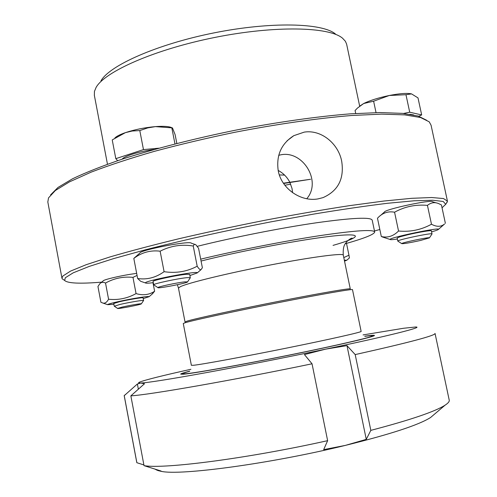<?xml version="1.0" encoding="UTF-8"?>
<svg xmlns="http://www.w3.org/2000/svg" width="497" height="497" viewBox="0 0 497 497"><rect width="100%" height="100%" fill="white"/><g stroke="black" fill="none" stroke-linecap="round" stroke-linejoin="round"><path stroke-width="0.75" d="M158.077 470.597L161.171 471.324C179.815 475.822 270.424 463.744 345.297 445.411C390.549 434.229 418.977 424.916 430.588 417.492L434.005 414.585M345.297 445.411L323.671 449.63L327.635 440.665L312.041 363.798L304.431 354.572L325.653 349.136L346.974 345.632L355.2 354.585L370.824 430.371L366.258 439.373L345.297 445.411M138.365 389.194L137.377 384.001L140.707 383.032L144.497 383.752L130.854 395.861L144.031 465.639C163.463 469.286 247.68 458.52 327.635 440.665M144.031 465.639L161.078 471.038L157.263 470.305L154.946 469.1M366.258 439.373L346.974 345.632M370.824 430.371C410.379 419.977 435.136 411.572 445.101 405.161C448.288 403.073 449.655 401.352 449.195 400.004L435.074 333.555M130.854 395.861C149.317 394.835 232.323 380.391 312.041 363.798M355.2 354.585C408.975 342.557 435.589 335.506 435.043 333.431M190.91 369.283C162.376 375.614 145.236 379.907 139.483 382.162C137.986 382.827 138.396 383.119 140.707 383.032C147.957 382.696 169.558 379.273 205.51 372.775C240.747 366.345 286.465 357.362 325.653 349.136C390.151 335.624 424.985 326.728 415.442 327.02L403.62 328.256L363.058 334.916M143.9 464.943L136.861 462.713L124.231 395.649L137.377 384.001M136.75 462.316L136.861 462.713M125.418 394.5L124.231 395.649M189.755 371.147C183.679 372.725 180.653 373.719 180.684 374.135L182.915 374.241C191.985 373.701 239.684 365.208 289.534 355.082C339.432 344.961 375.881 336.388 374.427 335.419C374.098 335.077 370.874 335.338 364.755 336.208M189.674 371.302C184.959 372.564 182.623 373.371 182.672 373.725L184.896 373.825C193.88 373.278 240.616 364.953 289.366 355.051C338.153 345.154 373.843 336.761 372.433 335.81C372.166 335.506 369.638 335.68 364.841 336.32M183.275 323.504L185.263 322.69C193.364 320.205 234.801 311.228 277.947 302.723C321.137 294.199 353.299 288.645 352.497 289.67L361.133 331.393C362.301 332.008 330.387 339.234 287.08 347.993C243.822 356.753 201.968 364.438 193.526 365.276L191.37 365.295M350.273 288.9L343.29 255.166C343.806 252.83 312.228 256.899 270.2 265.013C228.204 273.108 188.034 282.917 180.318 286.694L178.466 288.105L185.027 321.95L187.009 321.143C194.992 318.658 235.46 309.861 277.531 301.573C319.639 293.273 351.044 287.887 350.279 288.931M289.913 182.486L292.025 188.493L292.609 192.699M278.165 170.44C283.222 173.111 287.086 177.025 289.763 182.182M306.748 198.732C322.528 180.722 301.573 148.212 278.699 155.362M283.576 183.48L310.619 179.255L283.377 183.182M290.658 184.151L284.856 185.238M279.345 174.925L284.582 175.093M335.463 34.013C322.472 22.93 270.921 21.47 213.996 32.889C157.058 44.221 109.415 65.505 100.972 80.868M94.362 95.343L94.442 91.411L96.089 87.447C104.674 71.636 154.797 49.389 214.959 37.412C275.108 25.347 329.281 26.757 342.532 38.201L345.384 41.27L346.62 44.134L359.66 106.122M50.595 194.874L58.025 187.431L72.599 178.758C85.838 172.453 102.581 165.849 122.815 158.953C155.35 148.566 194.83 138.458 236.243 130.04C277.686 122.051 317.521 116.453 350.689 113.813L379.913 112.558L402.57 113.372L418.176 116.043L426.712 120.299M413.746 114.956L409.826 114.254M418.791 116.223L421.667 114.925L409.714 112.21L403.496 113.459M355.697 113.478L355.082 110.533L357.455 108.073L363.711 103.506C370.097 100.394 378.615 97.723 389.269 95.492C399.824 93.461 407.248 92.927 411.547 93.896L405.962 94.71L389.269 95.492L373.62 101.208L363.711 103.506L359.592 106.19M421.667 114.925L418.002 97.897L411.547 93.896M409.714 112.21L405.962 94.71M376.036 112.614L373.62 101.208M154.014 149.522C139.893 151.262 124.244 156.046 122.144 159.177M158.791 148.199L143.471 149.597L115.813 158.661L117.64 160.674M176.833 143.428L175.112 134.631L172.459 127.897L155.443 126.611C163.513 126.014 168.949 126.368 171.745 127.673M174.963 143.906L171.844 127.977M155.443 126.611L147.814 127.878L139.794 130.568L132.171 131.022L125.387 132.649C134.712 129.574 144.726 127.561 155.443 126.611M143.471 149.597L139.794 130.568M114.906 137.961C116.571 136.265 120.063 134.494 125.387 132.649L112.521 139.738M115.813 158.661L112.235 139.955M47.824 201.999L48.526 197.881L55.372 190.5L69.53 181.84L91.075 172.167C108.967 165.327 129.984 158.406 154.126 151.417C179.672 144.546 206.503 138.185 234.64 132.326C276.928 124.101 317.689 118.28 351.64 115.497L381.534 114.13L404.682 114.875L420.574 117.528L429.209 121.808L431.079 125.238L447.356 200.738M446.418 203.236L447.443 201.13L443.467 198.539L431.657 197.52L411.74 198.309L383.945 201.03L349.161 205.702C322.963 209.74 295.075 214.561 265.504 220.152C235.715 226.067 206.963 232.236 179.249 238.659C152.921 245.058 129.879 251.134 110.123 256.893L86.273 264.665L70.537 271.101L62.864 276.034L61.939 278.158L62.193 278.805L64.144 280.115M278.239 170.831C276.059 155.399 281.252 143.676 293.826 135.656L304.251 132.121C321.205 129.4 338.333 143.552 341.681 161.177C344.402 178.721 338.184 190.873 323.019 197.626L317.993 198.899C301.07 202.037 281.526 188.91 278.239 170.831M101.711 282.134C79.899 283.93 67.53 283.358 64.61 280.426L65.343 277.73L73.189 272.834L89.249 266.404L113.533 258.626L145.441 249.798C181.883 240.449 225.719 230.651 270.405 221.948L313.713 214.083C341.277 209.529 365.848 205.932 387.43 203.292L414.144 200.788L432.781 200.235L443.194 201.471L445.728 204.273L442.038 207.789M379.845 229.508L374.471 230.968M380.317 215.661L384.429 212.033C384.628 209.367 431.719 199.285 432.527 201.757L436.18 202.882M141.912 281.724L140.657 281.296L137.65 278.506C146.982 279.91 155.797 277.637 164.091 271.685C175.994 273.474 187.027 271.654 197.185 266.212C198.93 268.97 200.223 270.095 201.074 269.598L202.378 267.74L198.552 248.233L195.768 244.698C194.818 244.002 193.979 244.443 193.24 246.027C181.666 244.095 170.626 245.816 160.133 251.19C150.485 250.022 141.713 252.433 133.811 258.409L139.856 253.072C140.21 249.935 190.376 240.362 191.382 243.219L194.861 244.394M100.723 282.973L103.208 280.873C103.388 279.823 117.702 276.32 130.133 274.319L136.669 273.356M374.663 231.888L372.222 220.239C371.216 216.903 352.603 217.748 316.396 222.78C281.047 227.918 233.416 237.33 197.309 246.319M445.38 223.321L441.429 204.957L438.882 203.714C434.875 201.894 431.061 202.447 427.439 205.379C415.734 204.304 404.775 206.578 394.562 212.207C388.145 211.02 382.609 212.865 377.962 217.736L377.471 218.226L381.311 236.504C387.585 238.044 393.326 236.218 398.538 231.012C410.199 232.13 421.183 229.869 431.477 224.234C436.683 227.042 441.038 226.961 444.554 223.992L443.877 224.588M385.579 238.013L381.311 236.504M431.589 231.838C435.931 230.645 438.224 229.819 438.472 229.359C440.448 226.93 387.871 237.957 390.133 239.479C390.412 239.84 392.823 239.684 397.364 239.026M432.03 233.907L431.371 230.832C431.812 230.005 418.48 232.217 407.764 234.77L399.849 236.845L397.153 238.02M398.538 231.012L394.562 212.207M431.477 224.234L427.439 205.379M431.974 234.025L432.036 233.925C432.93 232.416 396.768 239.976 397.799 241.082L397.942 241.182M420.63 240.43C409.957 242.785 403.663 243.853 401.75 243.636C400.837 242.809 430.272 236.671 429.433 237.864L420.63 240.43M197.185 266.212L193.24 246.027M189.947 275.543L197.241 272.921C199.421 270.157 142.968 281.085 145.497 282.948C145.851 283.365 148.454 283.271 153.306 282.663M190.276 277.835L189.711 274.356L186.45 274.276C177.299 275.021 151.995 280.482 153.076 281.457L153.082 281.476M164.091 271.685L160.133 251.19M137.65 278.506L133.811 258.409M187.543 281.88C188.146 282.936 157.568 288.881 157.916 287.639C156.971 286.955 177.441 282.563 184.89 281.861L187.543 281.88L190.363 277.705L187.108 277.643C177.963 278.444 152.647 283.886 153.722 284.806L153.884 284.924M137.06 275.413L132.972 277.369C123.25 276.375 114.105 278.264 105.526 283.048C103.159 281.892 101.264 282.116 99.841 283.719L97.946 286.477L100.91 302.269L102.873 303.046C104.923 303.624 106.824 302.35 108.576 299.231C118.267 300.256 127.425 298.38 136.06 293.59L132.972 277.369M108.576 299.231L105.526 283.048M136.06 293.59C142.937 295.665 149.125 294.889 154.617 291.254L151.914 294.28M143.235 298.598L149.119 296.69C148.733 296.231 143.931 296.79 134.712 298.362C121.672 300.617 106.78 304.108 107.656 304.68L113.875 304.263M143.093 297.84C143.59 297.107 128.232 299.648 119.28 301.797L113.732 303.505M154.617 291.254L152.977 282.706M143.552 300.573L143.596 300.505C144.105 299.803 128.754 302.369 119.789 304.499L114.316 306.227M141.328 303.835C141.844 304.481 117.267 309.24 117.59 308.426L122.094 307.096C129.363 305.382 141.788 303.282 141.328 303.835L143.596 300.505L143.086 297.84M343.794 257.589L348.956 255.203L349.403 257.937L346.825 260.217L344.334 260.211M344.527 261.142L346.825 260.217M348.956 255.203L346.508 243.393M345.272 243.747C364.245 238.374 374.048 234.472 374.695 232.056C373.806 229.204 355.392 230.415 319.465 235.696C284.377 241.051 236.926 250.42 200.695 259.154M169.315 276.5L172.055 276.344M333.046 245.381C360.642 237.473 364.581 232.652 333.841 235.932C303.493 239.113 241.598 250.774 201.061 261.037M177.398 284.719L178.473 288.154M161.171 471.324L160.22 471.019M430.588 417.492L445.101 405.161M136.768 462.434L124.175 395.55M372.545 336.37L372.439 335.854M182.772 374.247L182.672 373.725M191.376 365.314L183.269 323.485M107.464 164.203L94.306 95.07M47.793 201.825L61.939 278.158M445.728 204.273L447.337 201.844M64.61 280.426L62.193 278.805M438.472 229.359L444.554 223.992M390.133 239.479L382.491 237.013M397.146 237.995L397.799 241.082L401.75 243.636M429.433 237.864L432.036 233.938M197.241 272.921L201.074 269.598M145.497 282.948L140.657 281.296M153.076 281.457L153.722 284.806L157.916 287.639M149.119 296.69L152.921 293.416M107.656 304.68L102.873 303.046M113.732 303.493L114.235 306.171L117.59 308.426M287.086 140.781L293.814 135.662M348.08 240.393L352.261 238.193C351.342 238.02 349.59 239.1 347.012 241.443C345.595 243.692 342.688 244.741 343.278 255.085"/></g></svg>
